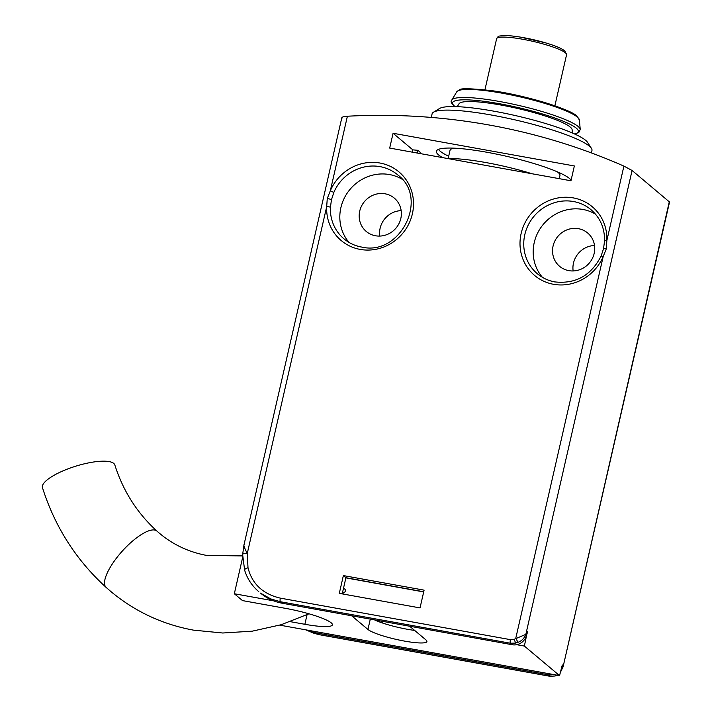 <?xml version="1.0" encoding="UTF-8"?>
<svg xmlns="http://www.w3.org/2000/svg" width="712" height="712" viewBox="0 0 712 712"><rect width="100%" height="100%" fill="white"/><g stroke="black" fill="none" stroke-linecap="round" stroke-linejoin="round"><path stroke-width="1.07" d="M242.614 555.912L206.952 555.485C189.045 552.165 173.265 544.813 159.63 533.43L156.952 531.099C137.185 513.121 123.158 491.093 114.855 465.007A37.932 10.538 162.6 0 0 113.751 463.414A37.932 10.538 162.6 0 0 72.348 467.294A37.932 10.538 162.6 0 0 42.462 487.64C54.868 526.773 76.095 560.033 106.124 587.4A37.932 12.309 -47.9 0 1 122.25 551.159A37.932 12.309 -47.9 0 1 156.845 531.001A37.932 12.309 -47.9 0 1 156.952 531.099A37.932 12.309 -47.9 0 1 157.049 531.188M532.078 173.764A65.095 10.075 -167.1 0 0 485.771 162.532A65.095 10.075 -167.1 0 0 448.204 158.634M559.223 178.659L559.952 175.49A56.382 8.722 -167.1 0 0 558.163 172.491A56.382 8.722 -167.1 0 0 557.247 171.788M570.757 179.664A68.681 10.627 12.9 0 1 568.959 180.421M448.676 156.231A68.681 10.627 12.9 0 1 440.212 151.22A68.681 10.627 12.9 0 1 438.494 149.369M571.122 180.1A69.447 10.742 -167.1 0 0 569.609 178.57A69.447 10.742 -167.1 0 0 496.593 154.13A69.447 10.742 -167.1 0 0 436.412 151.247A69.447 10.742 -167.1 0 0 438.61 154.94A69.447 10.742 -167.1 0 0 442.579 157.619M542.375 277.288A41.777 39.507 130 0 1 534.24 242.561A41.777 39.507 130 0 1 595.446 214.107M594.182 253.374A21.787 20.604 -50 0 0 587.649 232.984A21.787 20.604 -50 0 0 553.091 245.96A21.787 20.604 -50 0 0 559.623 266.341A21.787 20.604 -50 0 0 594.182 253.374M573.142 270.96A21.787 20.604 130 0 1 573.48 263.093A21.787 20.604 130 0 1 594.52 245.507M379.781 236.081A21.787 20.604 130 0 1 380.128 228.214A21.787 20.604 130 0 1 401.159 210.627M400.82 218.495A21.787 20.604 -50 0 0 394.288 198.105A21.787 20.604 -50 0 0 359.729 211.081A21.787 20.604 -50 0 0 366.262 231.462A21.787 20.604 -50 0 0 400.82 218.495M349.013 242.409A41.777 39.507 130 0 1 340.879 207.681A41.777 39.507 130 0 1 402.084 179.219M342.036 118.148C341.413 117.195 343.202 116.554 347.403 116.225L330.332 190.754L327.271 198.515L326.683 206.685A3.079 0.632 2.5 0 1 330.421 207.29L331.463 199.769L333.821 192.463A41.777 39.507 -50 0 1 380.057 166.635A41.777 39.507 -50 0 1 397.714 174.876C429.389 198.087 400.286 256.525 361.5 247.028C354.896 245.809 349.049 243.077 343.976 238.849A41.777 39.507 -50 0 0 361.349 247.037M572.439 133.037L572.128 129.709A58.108 8.989 -167.1 0 0 501.008 105.056A58.108 8.989 -167.1 0 0 458.991 103.792L457.264 106.658M591.405 152.929L591.957 150.508A82.005 12.691 -167.1 0 0 591.414 148.345L587.587 142.4A76.878 11.89 -167.1 0 0 585.664 140.344A76.878 11.89 -167.1 0 0 510.709 114.534A76.878 11.89 -167.1 0 0 439.553 108.5L433.519 112.184A82.005 12.691 -167.1 0 0 432.086 113.893L431.276 117.435M591.414 148.345A82.005 12.691 -167.1 0 0 589.367 146.156A82.005 12.691 -167.1 0 0 509.418 118.619A82.005 12.691 -167.1 0 0 433.519 112.184M342.267 593.692L345.64 591.396L345.222 589.376L343.513 588.237M290.318 621.665L304.861 624.291A37.932 5.865 -167.1 0 0 332.397 624.833A37.932 5.865 -167.1 0 0 331.196 622.822A37.932 5.865 -167.1 0 0 285.993 608.448L242.489 600.599L234.328 593.746L273.577 600.821M242.623 557.523L234.328 593.746M345.881 577.886L423.693 591.921M516.734 644.689L524.37 646.069L527.361 631.695M524.37 646.069L559.552 675.617L562.293 664.972A12.3 11.632 130 0 1 561.394 667.562M559.552 675.617L279.763 625.145M553.224 674.478A12.3 11.632 130 0 1 547.973 674.727L317.881 633.217A51.255 48.478 130 0 1 307.771 630.2M379.825 622.066L380.092 620.9M557.015 675.038L554.799 675.982L549.762 676.222L547.973 674.727M562.293 664.972L563.058 665.613L562.596 667.589L560.362 672.057M669.298 201.736L563.085 666.841L669.538 202.039L632.078 170.471L623.908 166.11A649.905 614.678 130 0 0 489.349 125.036A649.905 614.678 130 0 0 347.403 116.225M244.385 544.511C243.184 544.404 244.136 547.386 247.26 553.473L248.007 567.776C252.039 583.876 262.808 593.995 280.314 598.133A3.079 0.881 100.2 0 0 280.403 601.738L270.693 598.89L260.53 593.123A51.255 48.478 -50 0 0 282.192 603.233L512.293 644.743A12.3 11.632 -50 0 0 526.604 634.988L527.654 631.749M342.223 593.879L345.916 577.726L423.729 591.761M258.803 591.681L258.803 591.672C251.995 585.896 247.269 578.722 244.625 570.152A4.744 1.655 168.9 0 1 248.007 567.776M389.687 148.078L570.962 180.777L574.353 165.967L393.077 133.269L389.687 148.078M343.371 575.581L339.304 593.354L420.027 607.914L424.103 590.15L343.371 575.581L345.916 577.726M317.881 633.217L319.661 634.712L314.25 633.404L305.679 629.817L319.795 634.784A3.079 0.881 100.2 0 0 319.937 634.766M554.799 675.982A3.231 0.943 64.5 0 0 555.102 676.017L549.895 676.284A3.079 0.881 100.2 0 0 550.047 676.275M382.647 623.053L383.012 621.425M623.908 166.11L606.838 240.638A44.847 42.417 -50 0 0 573.329 197.909A44.847 42.417 -50 0 0 521.139 233.474A44.847 42.417 -50 0 0 553.544 284.293A44.847 42.417 -50 0 0 603.189 256.56L606.312 248.853L606.838 240.638A3.079 0.632 -177.5 0 0 604.533 241.145C604.817 228.33 600.332 217.872 591.076 209.755A41.777 39.507 -50 0 0 573.418 201.514A41.777 39.507 -50 0 0 524.806 234.64A41.777 39.507 -50 0 0 537.337 273.728A41.777 39.507 -50 0 0 554.71 281.916M632.078 170.471L525.839 634.347L514.189 639.305L515.63 643.078L518.051 642.304C521.727 640.925 524.317 638.281 525.839 634.347L526.604 634.988M518.042 642.295L515.755 638.344L603.189 256.56L601.124 256C591.156 275.517 575.732 284.15 554.862 281.908C548.258 280.688 542.411 277.956 537.337 273.728M280.314 598.133L510.415 639.643A3.079 0.881 100.2 0 0 510.504 643.248L515.63 643.078M419.858 153.525L420.16 152.199L417.926 150.312L412.835 149.867L412.31 152.163M417.294 153.062L417.926 150.312M393.077 133.269L412.835 149.867M454.078 148.158A56.382 8.722 -167.1 0 0 450.037 150.312L448.133 158.625M351.648 615.764L367.935 629.444A30.749 4.761 -167.1 0 0 400.269 640.275A30.749 4.761 -167.1 0 0 426.915 641.548A30.749 4.761 -167.1 0 0 425.945 639.91L409.658 626.231M414.624 630.405A30.749 4.761 12.9 0 1 374.548 619.894M106.23 587.498A37.932 12.309 -47.9 0 1 106.124 587.4L110.841 591.512C134.906 611.537 162.452 624.415 193.486 630.138L222.731 633.004L252.208 631.179L281.195 624.709L308.981 613.797M455.066 106.586A64.516 9.977 12.9 0 1 454.612 106.221A64.516 9.977 12.9 0 1 499.415 103.721A64.516 9.977 12.9 0 1 576.302 128.169A64.516 9.977 12.9 0 1 574.451 133.927M330.421 207.29A41.777 39.507 -50 0 0 343.976 238.849M341.831 117.694L243.967 544.974L242.641 554.532A6.123 1.673 -172.5 0 1 247.26 553.473L326.683 206.685A44.847 42.417 -50 0 0 360.183 249.414A44.847 42.417 -50 0 0 412.373 213.849A44.847 42.417 -50 0 0 379.968 163.03A44.847 42.417 -50 0 0 330.332 190.754L333.821 192.463M564.269 50.605A34.167 5.287 -167.1 0 0 545.677 42.889A34.167 5.287 -167.1 0 0 545.623 42.871C555.235 45.728 561.635 48.416 564.821 50.926L566.565 54.753A35.876 5.554 -167.1 0 0 565.435 52.848A35.876 5.554 -167.1 0 0 527.717 40.219A35.876 5.554 -167.1 0 0 496.62 38.733C497.466 36.908 498.614 36.001 500.064 36.001C504.069 35.191 510.931 35.573 520.65 37.157A34.167 5.287 -167.1 0 0 520.588 37.149A34.167 5.287 -167.1 0 0 518.995 36.891M545.623 42.871A34.167 5.287 -167.1 0 0 520.65 37.157M502.28 93.219A62.976 9.745 -167.1 0 0 456.739 91.848L459.623 89.819C460.45 88.163 471.13 88.439 491.672 90.655C525.465 95.088 571.736 109.79 576.845 116.118L579.363 119.927A62.976 9.745 -167.1 0 0 577.334 117.088A62.976 9.745 -167.1 0 0 502.28 93.219M576.195 115.816A61.517 9.514 -167.1 0 0 502.877 92.498M456.739 91.848L451.791 100.045A65.976 10.208 12.9 0 1 499.495 101.478A65.976 10.208 12.9 0 1 578.126 126.478A65.976 10.208 12.9 0 1 580.244 129.459L578.82 132.459L574.691 134.034M304.861 624.291L307.05 614.723M319.661 634.712L549.762 676.222A3.079 0.881 100.2 0 0 549.895 676.284L319.795 634.784A3.079 0.881 100.2 0 1 319.661 634.712M512.293 644.743L510.504 643.248L280.403 601.738L282.192 603.233M514.189 639.305L510.415 639.643M331.463 199.769A3.079 0.472 -167.1 0 0 327.271 198.515M606.312 248.853A3.079 0.472 -167.1 0 0 603.527 248.702L601.124 256M367.935 629.444L370.302 619.129M454.799 106.578L453.962 105.919C451.426 103.213 450.58 101.567 451.417 100.971L451.791 100.045M566.565 54.753L554.879 105.794M579.363 119.927L580.244 129.459M496.62 38.733L484.934 89.774M545.677 42.889L520.597 37.149M557.434 675.012L555.102 676.017M563.085 666.85L560.219 672.689M603.527 248.702L604.533 241.145M242.641 554.532L244.625 570.152"/></g></svg>
